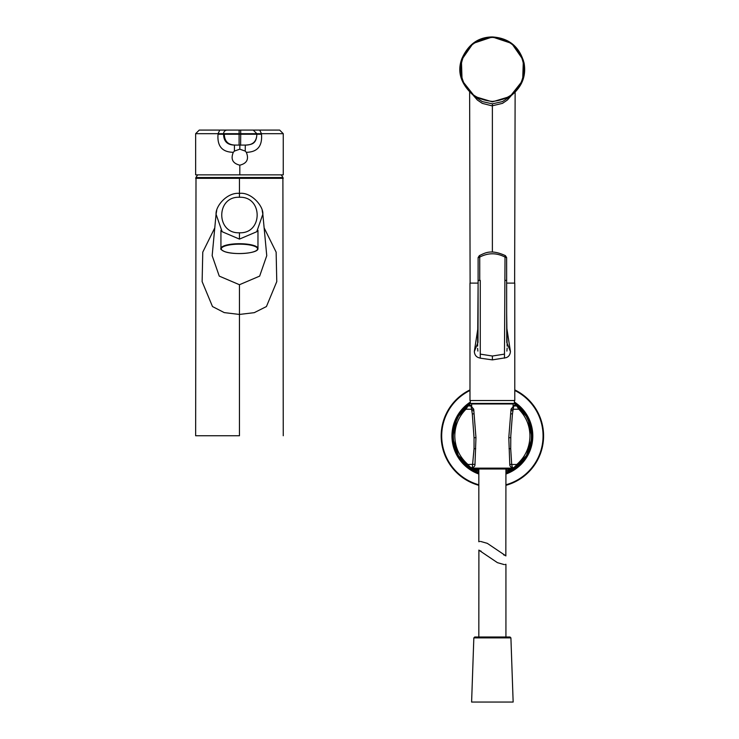 <?xml version="1.0" encoding="UTF-8"?>
<svg xmlns="http://www.w3.org/2000/svg" width="739" height="739" viewBox="0 0 739 739"><rect width="100%" height="100%" fill="white"/><g stroke="black" fill="none" stroke-linecap="round" stroke-linejoin="round"><path stroke-width="1.11" d="M239.454 232.776C263.056 233.866 263.047 196.177 239.454 197.276C215.862 196.177 215.853 233.866 239.454 232.776L239.454 239.103L222.153 231.723L216.056 214.236L216.721 210.55M239.454 177.96L283.259 178.321L195.641 178.321L239.454 178.321L239.454 193.387C227.298 192.149 215.566 205.839 216.056 214.245M264.137 227.889L276.137 252.147L276.774 281.624L266.437 306.546L254.253 312.671L239.454 314.444L224.25 312.606L212.49 306.546L202.126 281.624L202.772 252.138L214.772 227.889M239.454 435.751L195.641 435.751L239.454 435.751L195.641 435.751L239.454 435.751L239.454 284.727L259.657 276.109L266.751 255.676L262.844 214.208L256.756 231.723L239.454 239.103M216.065 214.208L212.158 255.676L219.252 276.109L239.454 284.727L239.454 314.444M234.392 151.089L234.457 145.075C227.326 144.955 223.705 141.343 223.584 134.239L218.042 134.239C217.063 146.11 222.143 152.132 233.302 152.308L234.392 151.089L239.815 149.176L245.228 151.089L246.318 152.308C257.421 152.132 262.474 146.11 261.486 134.239L256.1 134.239M246.318 152.308C249.108 159.125 246.946 163.421 239.815 165.176C232.683 163.421 230.513 159.134 233.302 152.308M239.815 174.857L195.641 174.857L283.259 174.857L239.815 174.857L239.815 165.176M283.259 174.857L283.259 133.694L279.656 130.082L227.196 130.082A3.612 3.612 90 0 0 223.584 133.694L224.323 134.239C224.499 141.288 228.111 144.909 235.168 145.075L246.004 145.075C253.052 144.909 256.664 141.288 256.839 134.239L224.323 134.239C224.499 141.288 228.111 144.909 235.168 145.075L245.293 145.075L245.228 151.089M246.004 145.075L246.004 145.075C253.052 144.909 256.664 141.288 256.839 134.239C256.488 144.317 251.205 144.521 246.004 145.075M218.042 134.239A1011.405 882.246 90 0 1 218.042 133.694L223.584 133.694A3.612 3.612 90 0 1 227.196 130.082L199.253 130.082L195.641 133.694L195.641 174.857M283.009 177.545L195.9 177.545L283.009 177.545A51.231 51.231 0 0 0 281.226 174.857M511.139 95.747L507.425 99.996L502.52 103.349L492.377 105.769L492.377 252.073M492.377 37.403C472.969 39.324 462.355 49.993 460.526 69.411C462.429 88.745 473.052 99.414 492.377 101.419C511.721 99.405 522.344 88.726 524.228 69.392C522.381 49.984 511.767 39.324 492.377 37.403L492.377 36.95C478.373 37.042 468.184 44.34 461.801 58.843C456.822 72.367 461.127 84.92 474.724 96.513L482.271 101.585L492.377 103.848L502.483 101.585L510.03 96.513L492.377 101.862L474.724 96.513L462.078 80.542L461.404 60.192L473.034 43.435L492.377 36.978L511.693 43.416L523.351 60.182L522.667 80.542L510.03 96.513C521.734 87.562 526.417 76.403 524.071 63.037C519.563 46.714 508.995 38.022 492.377 36.95L492.377 36.978M473.625 95.756L477.329 99.996L482.234 103.349L491.694 105.76L492.377 105.769L492.377 103.848M478.087 283.102L469.976 283.102L469.976 400.529L514.778 400.529L514.778 283.102L506.668 283.102M506.797 327.95L510.427 351.542L506.751 342.416L506.658 312.495L507.148 346.129M477.606 346.129L478.142 280.395L480.267 280.395L479.75 280.395L479.731 257.098C488.183 252.692 496.617 252.692 505.023 257.098L504.478 354.12L492.377 356.022L492.377 359.884L506.067 357.676C508.654 356.872 510.104 354.822 510.427 351.542M504.478 354.12L504.478 358.166M492.377 356.022L480.267 354.12L480.267 358.166L478.687 357.676C476.092 356.854 474.641 354.812 474.327 351.542L477.994 342.416L478.087 312.532M492.377 359.884L480.267 358.166M480.267 280.395L480.267 354.12M506.538 257.634L505.023 257.098L505.18 255.639M478.207 257.634L479.731 257.098L479.574 255.639M477.957 327.95L474.327 351.542M514.418 400.529L514.418 403.42L470.337 403.42L470.337 400.529M509.208 403.965L509.208 403.42M475.546 403.965L475.546 403.42M505.846 555.848L505.929 468.997L504.266 468.997M503.601 554.804L504.21 555.118M505.199 555.58L505.772 555.82M505.929 555.885L487.315 543.35L480.489 541.401M478.826 469.727L474.743 468.997L510.012 468.997L510.908 468.129L473.838 468.129L474.743 468.997M471.676 406.081L471.602 403.965L513.152 403.965L513.078 406.081M478.826 468.997L478.826 541.733L479.528 541.539M478.9 550.158L478.826 637.009L480.489 637.009M481.144 551.211L480.544 550.897M479.546 550.435L478.983 550.195M478.826 550.13L497.439 562.665L504.266 564.614M510.908 637.886L510.012 637.009L474.743 637.009L473.838 637.886L471.602 702.05L513.152 702.05L510.908 637.886L473.838 637.886M505.929 637.009L505.929 564.282L505.217 564.476M509.587 471.685L527.258 454.845L531.729 440.971L530.888 426.412L524.847 413.138L514.418 402.949L527.812 418.043L532.034 437.802L525.974 457.081L511.212 470.882L508.441 472.193L511.212 470.882M469.976 389.896A51.203 51.203 0 0 0 478.826 485.32M513.928 403.42L516.321 405.231L518.815 409.23C526.085 416.648 529.798 425.553 529.955 435.936C529.734 447.363 525.355 456.878 516.82 464.48L514.76 467.732L505.929 472.581M507.545 468.997L505.929 469.727M470.743 403.42L468.424 405.231L465.939 409.23C458.67 416.648 454.956 425.553 454.799 435.936C455.021 447.363 459.399 456.878 467.935 464.48L466.909 465.672C449.7 451.778 448.675 423.216 464.831 408.122L470.337 403.235M466.66 406.404L467.842 405.96A283.129 9.884 0 0 0 471.039 405.97L473.717 409.212L475.962 437.636L474.983 464.434C475.085 465.875 474.189 466.974 472.295 467.732L474.041 448.73L474.041 437.737L472.295 413.822L471.039 405.97L471.648 405.351M476.627 471.99L473.533 470.882L458.771 457.081L452.721 437.802L456.933 418.043L470.337 402.921L459.907 413.138L453.857 426.412L453.016 440.971L457.496 454.845L475.168 471.685L478.826 473.034M478.826 472.942L471.242 469.108L466.909 465.672M476.304 472.193L475.408 471.796M473.533 470.882L475.168 471.685M509.347 471.796L505.929 473.034M505.929 485.32A51.203 51.203 0 0 0 514.778 389.896M505.929 472.942L513.448 469.154L517.845 465.672C535.045 451.778 536.08 423.216 519.914 408.122L514.418 403.235M509.965 464.332L511.693 464.48L512.45 467.732L515.73 467.381M509.051 448.684L510.714 448.73L511.693 464.48L516.82 464.48L517.845 465.672M511.203 409.304L512.949 409.249A286.714 10.004 0 0 0 518.815 409.23L519.914 408.122M510.714 448.73L510.797 435.936L512.46 413.822L513.716 405.97A283.129 9.884 180 0 0 516.903 405.96L518.094 406.404M505.929 471.112L513.393 467.732L515.84 467.371M512.45 467.732C510.612 467.057 509.725 465.949 509.771 464.434L508.792 437.636L511.028 409.212L513.716 405.97L513.106 405.351M474.78 464.332L467.935 464.48L469.986 467.732L478.826 472.581M472.295 467.732L469.025 467.381M473.551 409.304L471.796 409.249A286.714 10.004 180 0 1 465.939 409.23L464.831 408.122M478.826 471.112L471.362 467.732L468.905 467.371M262.188 210.55L262.844 214.208M239.454 197.276L239.454 193.387C251.121 191.789 263.601 206.153 262.844 214.245M239.094 134.239L239.094 145.075M240.683 130.082L240.72 133.694L195.641 133.694M240.72 133.694L256.803 133.694L240.72 133.694M253.228 130.082L256.849 133.694L261.486 133.694A1011.405 874.015 -90 0 1 261.486 134.239M283.259 133.694L261.486 133.694L259.675 130.082M239.87 145.075L239.815 149.176M240.72 134.239L240.628 145.075M261.486 133.694L256.1 133.694M239.094 133.694L239.122 130.082M219.806 130.082L218.042 133.694M254.234 245.625A18.521 4.794 180 0 0 233.57 243.962A18.521 4.794 180 0 0 220.933 248.507C220.167 249.043 221.469 250.096 224.841 251.685C234.439 255.26 258.807 253.403 257.966 248.507A18.521 4.794 180 0 0 254.234 245.625M253.948 246.032A18.152 4.702 180 0 0 228.527 245.108A18.152 4.702 180 0 0 224.961 251.694A18.152 4.702 180 0 0 250.382 252.609A18.152 4.702 180 0 0 253.948 246.032M506.668 313.576L506.631 257.56L505.374 255.629C490.89 249.034 485.154 252.923 479.371 255.629L478.124 257.56L478.087 313.576M506.612 280.395L505.005 280.395M505.929 473.348A39.786 39.786 0 0 0 514.418 402.81M478.826 474.022A40.414 40.414 0 0 1 470.337 402.062M469.976 390.478A50.677 50.677 0 0 0 478.826 484.775M514.418 402.062A40.414 40.414 0 0 1 505.929 474.022M470.337 402.81A39.786 39.786 0 0 0 478.826 473.348M505.929 484.775A50.677 50.677 0 0 0 514.778 390.478M513.106 405.231L517.476 405.637M511.046 410.718L512.783 410.672M512.46 413.822L510.732 413.886M509.06 437.654L510.704 437.737M471.639 405.231L467.27 405.637M471.962 410.672L473.708 410.718M474.022 413.886L472.295 413.822M475.685 437.654L474.041 437.737M475.704 448.684L474.041 448.73M282.898 177.96L283.259 435.751M195.641 435.751L196.001 177.96M256.839 133.694L256.839 134.239M220.933 230.337L220.933 248.507M257.966 230.337L257.966 248.507M210.31 177.96L196.131 177.96M197.683 174.857A51.231 51.231 0 0 0 195.9 177.545M515.129 92.357L514.63 283.102M470.115 283.102L469.625 92.357M507.148 348.069L506.88 351.108L507.148 348.069M477.606 348.337L477.874 351.099L477.606 348.337M466.291 465.838L457.496 454.845M527.258 454.845L518.464 465.838M513.55 405.979L514.455 405.896M471.196 405.979L470.3 405.896"/></g></svg>
